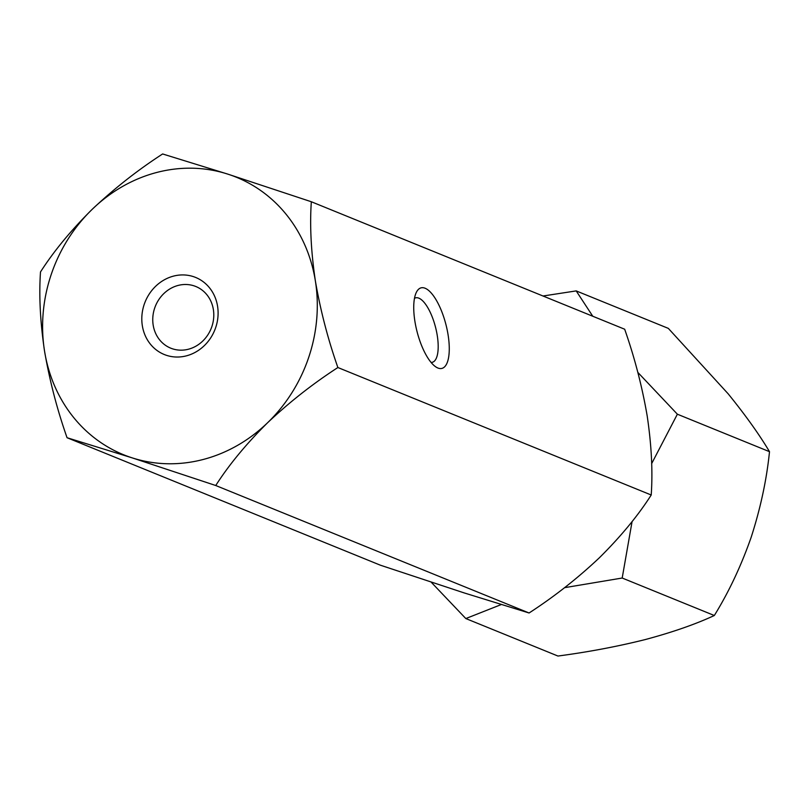 <?xml version="1.0" encoding="UTF-8"?>
<svg xmlns="http://www.w3.org/2000/svg" width="810" height="810" viewBox="0 0 810 810"><rect width="100%" height="100%" fill="white"/><g stroke="black" fill="none" stroke-linecap="round" stroke-linejoin="round"><path stroke-width="1.21" d="M651.655 463.614L677.373 414.204L637.835 372.397M431.163 582.157L465.821 618.556L501.218 604.574M465.821 618.556L557.948 656.039C588.273 652.03 617.412 646.532 645.367 639.535C672.634 632.215 695.618 624.206 714.319 615.509L622.191 578.026L632.083 521.539M564.59 587.675L622.191 578.026M677.373 414.204L769.5 451.676C766.685 479.53 760.57 508.093 751.143 537.354C741.099 565.977 728.828 592.039 714.319 615.509M592.778 316.254L576.193 290.901L668.321 328.374L728.149 393.792C745.564 415.297 759.355 434.595 769.5 451.676M576.193 290.901L542.994 296.004M425.118 288.249A41.604 14.863 -104.5 0 1 448.092 334.874A41.604 14.863 -104.5 0 1 437.886 368.013A41.604 14.863 -104.5 0 1 435.638 366.768A41.604 14.863 -104.5 0 1 417.109 331.857A41.604 14.863 -104.5 0 1 416.35 292.349A41.604 14.863 -104.5 0 1 425.118 288.249M431.092 362.434A33.281 11.897 75.5 0 0 432.327 362.303A33.281 11.897 75.5 0 0 436.479 331.3A33.281 11.897 75.5 0 0 418.871 298.171A33.281 11.897 75.5 0 0 415.631 297.857A33.281 11.897 75.5 0 0 414.477 298.343M217.566 306.231A41.604 37.554 112.1 0 1 186.34 355.863A41.604 37.554 112.1 0 1 142.337 325.731A41.604 37.554 112.1 0 1 173.563 276.099A41.604 37.554 112.1 0 1 217.566 306.231M153.181 325.134A33.281 30.041 -67.9 0 0 170.728 348.158A33.281 30.041 -67.9 0 0 201.933 341.82A33.281 30.041 -67.9 0 0 213.364 309.531A33.281 30.041 -67.9 0 0 195.807 286.497A33.281 30.041 -67.9 0 0 164.612 292.845A33.281 30.041 -67.9 0 0 153.181 325.134M337.881 367.527C327.928 339.188 320.426 310.301 315.363 280.888C311.04 251.657 309.693 225.281 311.334 201.751L227.742 174.099L162.638 153.961C137.852 169.978 114.412 188.396 92.33 209.193C71.229 230.06 53.956 250.978 40.5 271.947C38.87 295.579 40.216 321.955 44.54 351.074C49.623 380.609 57.125 409.495 67.058 437.724L380.396 565.198L463.978 592.849L529.082 612.988L215.744 485.514C228.977 464.798 246.26 443.88 267.573 422.759C289.373 402.185 312.812 383.778 337.881 367.527L651.22 495.001C637.986 515.717 620.703 536.635 599.39 557.756C577.591 578.33 554.151 596.737 529.082 612.988M67.058 437.724L132.162 457.863L215.744 485.514M311.334 201.751L624.672 329.225C634.584 357.443 642.097 386.319 647.18 415.874C651.503 444.984 652.85 471.359 651.22 495.001M267.573 422.759A149.779 135.189 -67.9 0 0 315.363 280.888A149.779 135.189 -67.9 0 0 227.742 174.099A149.779 135.189 -67.9 0 0 92.33 209.193A149.779 135.189 -67.9 0 0 44.54 351.074A149.779 135.189 -67.9 0 0 132.162 457.863A149.779 135.189 -67.9 0 0 267.573 422.759"/></g></svg>
